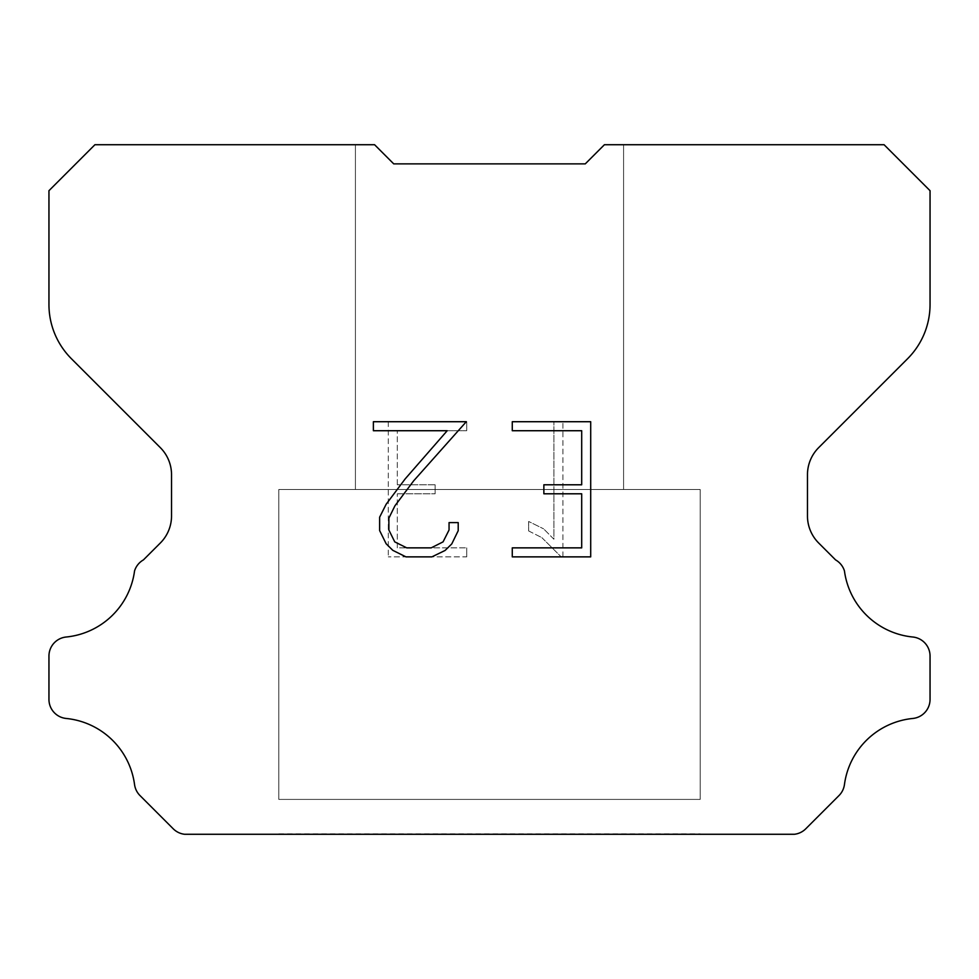 <?xml version="1.0" encoding="UTF-8"?>
<svg xmlns="http://www.w3.org/2000/svg" width="979" height="979" viewBox="0 0 979 979"><rect width="100%" height="100%" fill="white"/><g stroke="black" fill="none" stroke-linecap="round" stroke-linejoin="round"><path stroke-width="0.73" stroke-dasharray="4.89 3.67" d="M623.586 489.5L623.586 144.721L604.422 144.721L585.271 163.872L393.729 163.872L374.578 144.721L355.414 144.721L355.414 489.5L623.586 489.5L355.414 489.5L623.586 489.5L623.586 144.721L604.422 144.721L585.271 163.872L393.729 163.872L374.578 144.721L355.414 144.721L355.414 489.5L623.586 489.5L355.414 489.5L623.586 489.5L623.586 144.721L604.422 144.721L585.271 163.872L393.729 163.872L374.578 144.721L355.414 144.721L355.414 489.5L623.586 489.5L355.414 489.5L623.586 489.5L623.586 144.721L604.422 144.721L585.271 163.872L393.729 163.872L374.578 144.721L355.414 144.721L355.414 489.5L623.586 489.5L355.414 489.5L623.586 489.5L623.586 144.721L604.422 144.721L585.271 163.872L393.729 163.872L374.578 144.721L355.414 144.721L355.414 489.5L623.586 489.5L355.414 489.5L623.586 489.5L623.586 144.721L604.422 144.721L585.271 163.872L393.729 163.872L374.578 144.721L355.414 144.721L355.414 489.5L623.586 489.5L355.414 489.5L623.586 489.5L623.586 144.721L604.422 144.721L585.271 163.872L393.729 163.872L374.578 144.721L355.414 144.721L355.414 489.5L623.586 489.5L355.414 489.5L623.586 489.5L623.586 144.721L604.422 144.721L585.271 163.872L393.729 163.872L374.578 144.721L355.414 144.721L355.414 489.5L623.586 489.5L355.414 489.5L355.414 144.721L355.414 489.5L623.586 489.5L623.586 144.721L604.422 144.721L585.271 163.872L393.729 163.872L374.578 144.721L355.414 144.721L355.414 489.5L623.586 489.5L623.586 144.721L604.422 144.721L585.271 163.872L393.729 163.872L374.578 144.721L355.414 144.721L355.414 489.5L623.586 489.5L623.586 144.721L604.422 144.721L585.271 163.872L393.729 163.872L374.578 144.721L355.414 144.721L355.414 489.5L623.586 489.5L623.586 144.721L604.422 144.721L585.271 163.872L393.729 163.872L374.578 144.721L355.414 144.721L355.414 489.5L623.586 489.5L623.586 144.721L604.422 144.721L585.271 163.872L393.729 163.872L374.578 144.721L355.414 144.721L355.414 489.5L623.586 489.5L623.586 144.721L604.422 144.721L585.271 163.872L393.729 163.872L374.578 144.721L94.926 144.721L48.95 190.697L48.95 304.53A76.619 76.619 0 0 0 71.394 358.706L160.323 447.636A38.303 38.303 0 0 1 171.533 474.717L171.533 515.921A38.303 38.303 0 0 1 160.323 543.015L143.411 559.915A19.152 19.152 0 0 0 134.551 570.928A76.619 76.619 0 0 1 66.205 637.011A19.152 19.152 0 0 0 48.95 656.077L48.95 699.398A19.152 19.152 0 0 0 66.205 718.464A76.619 76.619 0 0 1 134.551 784.558A19.152 19.152 0 0 0 139.997 795.56L173.222 828.785A19.152 19.152 0 0 0 184.615 834.279L794.385 834.279A19.152 19.152 0 0 0 805.778 828.785L839.003 795.56A19.152 19.152 0 0 0 844.449 784.558A76.619 76.619 0 0 1 912.795 718.464A19.152 19.152 0 0 0 930.05 699.398L930.05 656.077A19.152 19.152 0 0 0 912.795 637.011A76.619 76.619 0 0 1 844.449 570.928A19.152 19.152 0 0 0 835.589 559.915L818.677 543.015A38.303 38.303 0 0 1 807.467 515.921L807.467 474.717A38.303 38.303 0 0 1 818.677 447.636L907.606 358.706A76.619 76.619 0 0 0 930.05 304.53L930.05 190.697L884.074 144.721L604.422 144.721L585.271 163.872L393.729 163.872L374.578 144.721L393.729 163.872L374.578 144.721L393.729 163.872L585.271 163.872L604.422 144.721L585.271 163.872L604.422 144.721L623.586 144.721L604.422 144.721L623.586 144.721L623.586 489.5L355.414 489.5M278.807 833.9L700.193 833.9M700.193 799.415L700.193 489.5L278.807 489.5L278.807 799.415L700.193 799.415L278.807 799.415L700.193 799.415L700.193 489.5L278.807 489.5L278.807 799.415L700.193 799.415L278.807 799.415L700.193 799.415L700.193 489.5L278.807 489.5L278.807 799.415L700.193 799.415L278.807 799.415L700.193 799.415L700.193 489.5L278.807 489.5L278.807 799.415L700.193 799.415L278.807 799.415L700.193 799.415L700.193 489.5L278.807 489.5L278.807 799.415L700.193 799.415L278.807 799.415L700.193 799.415L700.193 489.5L278.807 489.5L278.807 799.415L700.193 799.415L278.807 799.415L700.193 799.415L700.193 489.5L278.807 489.5L278.807 799.415L700.193 799.415L278.807 799.415L700.193 799.415L700.193 489.5L278.807 489.5L278.807 799.415L700.193 799.415L278.807 799.415L278.807 489.5L278.807 799.415L700.193 799.415L700.193 489.5L278.807 489.5L278.807 799.415L700.193 799.415L700.193 489.5L278.807 489.5L278.807 799.415L700.193 799.415L700.193 489.5L278.807 489.5L278.807 799.415L700.193 799.415L700.193 489.5L278.807 489.5L278.807 799.415L700.193 799.415L700.193 489.5L278.807 489.5L278.807 799.415L700.193 799.415L700.193 489.5L278.807 489.5L700.193 489.5L278.807 489.5L700.193 489.5L700.193 799.415L278.807 799.415M278.807 489.5L700.193 489.5M581.697 493.795L581.697 547.861L512.274 547.861L512.274 556.867L590.704 556.867L590.704 421.716L512.274 421.716L512.274 430.723L581.697 430.723L581.697 484.789L543.859 484.789L543.859 493.795L581.697 493.795M458.209 530.704L458.209 522.602L449.055 522.602L449.055 529.994L443.071 541.864L431.188 547.861L406.726 547.861L394.757 541.889L388.871 529.994L388.871 518.136L394.941 505.8L413.676 480.824L466.298 421.716L373.378 421.716L373.378 430.723L447.207 430.723L405.233 478.829L386.142 504.258L379.632 517.193L379.632 530.569L386.142 543.761L392.824 550.357L405.942 556.867L431.898 556.867L445.09 550.455L451.784 543.896L458.209 530.704M397.303 547.861L397.303 493.795L397.303 547.861L466.726 547.861L397.303 547.861M397.303 493.795L435.141 493.795L397.303 493.795M435.141 493.795L435.141 484.789L435.141 493.795M435.141 484.789L397.303 484.789L435.141 484.789M397.303 484.789L397.303 430.723L397.303 484.789M397.303 430.723L466.726 430.723L397.303 430.723M466.726 430.723L466.726 421.716L466.726 430.723M466.726 556.867L466.726 547.861L466.726 556.867L388.296 556.867L466.726 556.867M388.296 421.716L388.296 556.867L388.296 421.716L466.726 421.716L388.296 421.716M528.648 521.464L528.648 530.948L528.648 521.464L543.614 528.844L528.648 521.464M528.648 530.948L541.852 537.63L528.648 530.948M541.852 537.63L561.016 556.696L541.852 537.63M561.016 556.696L562.913 556.696L561.016 556.696M562.913 556.696L562.913 421.545L562.913 556.696M553.906 539.221L543.614 528.844L553.906 539.221L553.906 421.545L553.906 539.221M562.913 421.545L553.906 421.545L562.913 421.545M700.193 834.279L278.807 834.279M355.414 144.721L374.578 144.721L355.414 144.721L374.578 144.721L355.414 144.721L374.578 144.721L355.414 144.721L374.578 144.721L355.414 144.721L374.578 144.721L355.414 144.721L374.578 144.721L355.414 144.721L374.578 144.721L393.729 163.872M585.271 163.872L604.422 144.721L585.271 163.872L604.422 144.721L585.271 163.872L604.422 144.721L585.271 163.872L604.422 144.721L585.271 163.872L604.422 144.721L585.271 163.872L604.422 144.721L585.271 163.872L604.422 144.721L623.586 144.721"/><path stroke-width="1.47" d="M581.697 547.861L581.697 493.795L543.859 493.795L543.859 484.789L581.697 484.789L581.697 430.723L512.274 430.723L512.274 421.716L590.704 421.716L590.704 556.867L512.274 556.867L512.274 547.861L581.697 547.861M458.209 522.602L458.209 530.704L451.784 543.896L445.09 550.455L431.898 556.867L405.942 556.867L392.824 550.357L386.142 543.761L379.632 530.569L379.632 517.193L386.142 504.258L405.233 478.829L447.207 430.723L373.378 430.723L373.378 421.716L466.298 421.716L413.676 480.824L394.941 505.8L388.871 518.136L388.871 529.994L394.757 541.889L406.726 547.861L431.188 547.861L443.071 541.864L449.055 529.994L449.055 522.602L458.209 522.602M585.271 163.872L604.422 144.721L884.074 144.721L930.05 190.697L930.05 304.53A76.619 76.619 0 0 1 907.606 358.706L818.677 447.636A38.303 38.303 0 0 0 807.467 474.717L807.467 515.921A38.303 38.303 0 0 0 818.677 543.015L835.589 559.915A19.152 19.152 0 0 1 844.449 570.928A76.619 76.619 0 0 0 912.795 637.011A19.152 19.152 0 0 1 930.05 656.077L930.05 699.398A19.152 19.152 0 0 1 912.795 718.464A76.619 76.619 0 0 0 844.449 784.558A19.152 19.152 0 0 1 839.003 795.56L805.778 828.785A19.152 19.152 0 0 1 794.385 834.279L184.615 834.279A19.152 19.152 0 0 1 173.222 828.785L139.997 795.56A19.152 19.152 0 0 1 134.551 784.558A76.619 76.619 0 0 0 66.205 718.464A19.152 19.152 0 0 1 48.95 699.398L48.95 656.077A19.152 19.152 0 0 1 66.205 637.011A76.619 76.619 0 0 0 134.551 570.928A19.152 19.152 0 0 1 143.411 559.915L160.323 543.015A38.303 38.303 0 0 0 171.533 515.921L171.533 474.717A38.303 38.303 0 0 0 160.323 447.636L71.394 358.706A76.619 76.619 0 0 1 48.95 304.53L48.95 190.697L94.926 144.721L374.578 144.721L393.729 163.872L585.271 163.872L393.729 163.872"/></g></svg>
